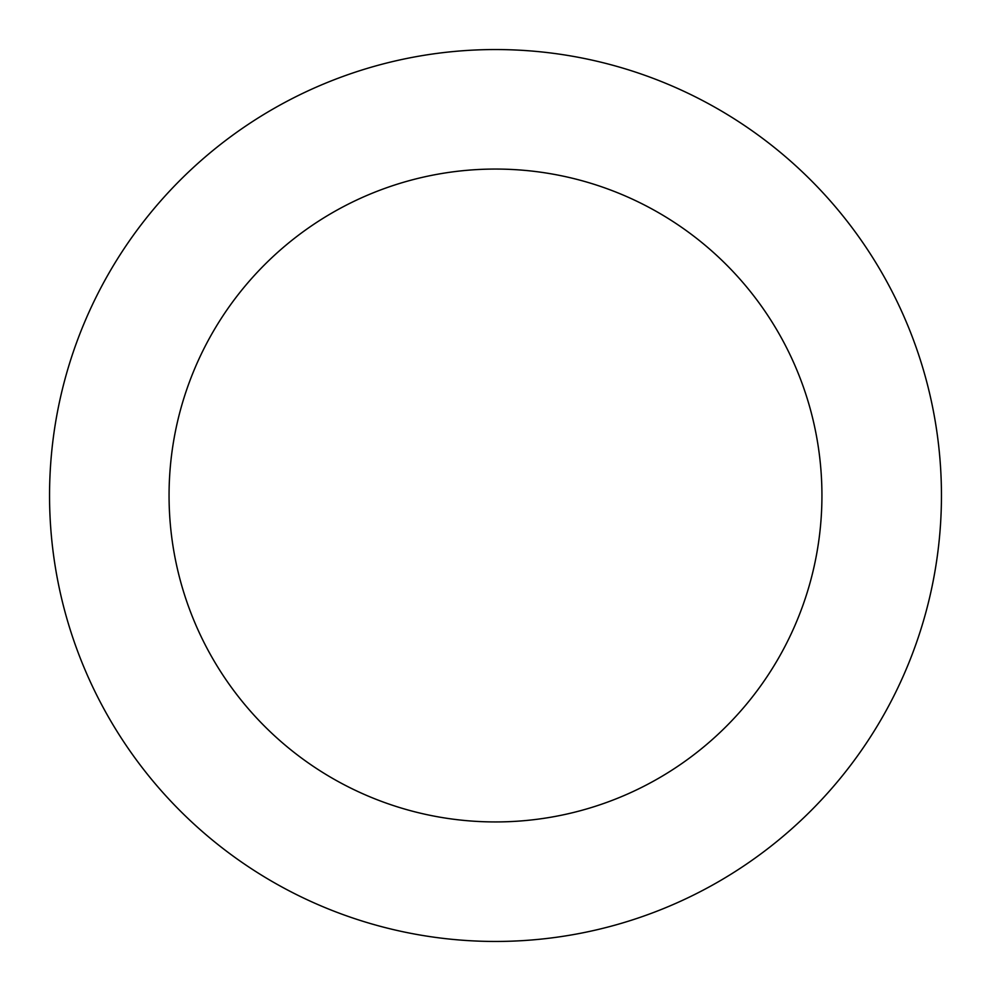 <?xml version="1.0" encoding="UTF-8"?>
<svg xmlns="http://www.w3.org/2000/svg" width="991" height="991" viewBox="0 0 991 991"><rect width="100%" height="100%" fill="white"/><g stroke="black" fill="none" stroke-linecap="round" stroke-linejoin="round"><path stroke-width="1.49" d="M821.935 495.5A326.435 326.435 0 0 1 332.282 778.208A326.435 326.435 0 0 1 332.282 212.792A326.435 326.435 0 0 1 821.935 495.5M941.45 495.5A445.95 445.95 0 0 1 272.525 881.705A445.95 445.95 0 0 1 272.525 109.295A445.95 445.95 0 0 1 941.45 495.5"/></g></svg>
